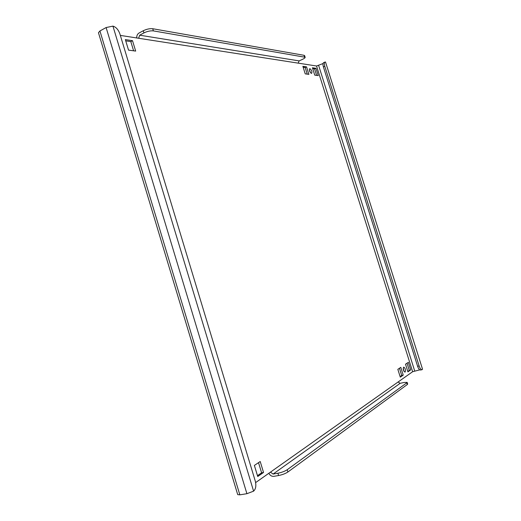 <?xml version="1.0" encoding="UTF-8"?>
<svg xmlns="http://www.w3.org/2000/svg" width="521" height="521" viewBox="0 0 521 521"><rect width="100%" height="100%" fill="white"/><g stroke="black" fill="none" stroke-linecap="round" stroke-linejoin="round"><path stroke-width="0.78" d="M309.936 68.694L309.676 68.72C309.083 70.426 309.656 71.976 311.408 73.383L311.656 73.35C312.261 71.657 311.688 70.107 309.936 68.694M403.619 367.188C402.922 369.337 403.384 370.978 404.986 372.124L405.143 372.053C405.833 369.897 405.371 368.256 403.768 367.123L403.619 367.188M246.908 493.7L239.842 494.839L237.706 494.611L98.462 32.725L99.934 30.973L106.108 27.548L112.933 26.122C116.007 27.04 118.313 29.612 119.863 33.826L255.277 481.078C256.384 485.644 255.824 489.004 253.597 491.153L246.908 493.7L106.108 27.548M323.04 63.542L316.547 66.004L412.639 371.72L398.077 381.997L400.141 383.326L403.996 382.492L407.148 382.362L406.79 382.831L287.188 469.734L287.885 472.013L407.324 384.518L406.79 382.831M412.639 371.72L419.776 369.845M135.668 51.084L132.516 40.684L125.353 39.609L128.537 50.127L135.668 51.084M123.51 45.874L122.559 42.742M318.253 75.61L315.954 68.297L312.431 67.763L314.743 75.141L318.253 75.61M308.894 74.353L306.55 66.877L302.864 66.323L305.228 73.865L308.894 74.353M403.234 375.12L400.799 367.357L397.842 369.337L400.297 377.165L403.234 375.12L401.717 375.452L400.108 376.572M253.375 474.787L252.379 471.492M254.378 465.429L257.732 476.507L263.535 472.469L260.213 461.521L254.378 465.429M410.724 369.897L408.34 362.31L405.514 364.205L407.917 371.851L410.724 369.897L407.735 371.271M287.885 472.013C285.456 473.596 282.362 474.768 278.611 475.523L277.914 473.237L273.082 474.071L270.471 472.124L255.642 482.589M120.338 35.402L316.547 66.004M309.324 69.821L310.633 72.875M125.724 40.84L130.81 41.595L133.604 50.804M312.698 68.629L314.586 68.909L316.625 75.395M303.137 67.209L305.156 67.509L307.234 74.132M403.215 368.106L404.042 371.48M399.464 368.256L401.717 375.452M258.52 462.655L261.601 472.808L257.478 475.666M407.025 363.189L409.239 370.229M278.611 475.523L273.779 476.35C271.702 476.52 270.067 475.491 268.862 473.257M407.148 382.362L407.676 384.042L407.324 384.518M277.914 473.237C281.666 472.469 284.759 471.303 287.188 469.734M298.207 63.145L299.113 60.898L302.649 59.283C304.388 58.463 305.221 57.785 305.143 57.264L153.382 30.895C150.465 30.615 147.313 31.286 143.933 32.908L143.268 30.739L139.016 33.025C137.407 34.041 136.639 35.682 136.717 37.955M299.113 60.898L139.674 35.187L138.632 38.254M304.544 56.926L304.036 55.304L152.725 28.733L153.382 30.895M304.036 55.304L304.642 55.669M143.268 30.739C146.655 29.111 149.807 28.447 152.725 28.733M139.674 35.187L143.933 32.908M422.564 369.285L325.501 61.992L422.564 369.285M419.125 365.95C420.004 368.471 420.988 369.721 422.062 369.689L420.558 370.021C419.477 370.053 418.493 368.809 417.614 366.296L419.125 365.95L324.785 66.278L323.398 66.903C322.74 64.611 322.818 63.197 323.626 62.663L325.013 62.045C324.205 62.579 324.134 63.992 324.785 66.278M325.501 61.992L325.013 62.045M417.614 366.296L323.398 66.903M263.535 472.469L261.601 472.808M306.55 66.877L305.156 67.509M315.954 68.297L314.586 68.909M132.516 40.684L130.81 41.595M239.842 494.839L99.934 30.973M414.703 370.978L318.65 65.509M398.077 381.997L270.471 472.124M273.082 474.071L400.141 383.326M253.597 491.153L112.933 26.122M305.143 57.264L304.635 55.649"/></g></svg>
